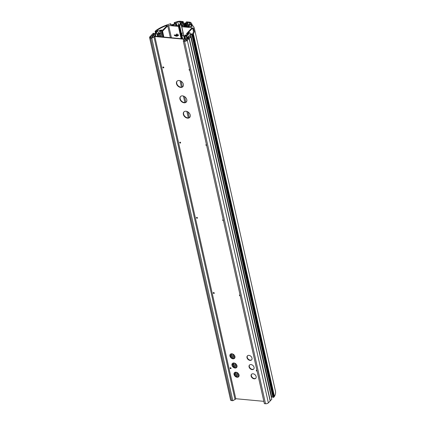 <?xml version="1.0" encoding="UTF-8"?>
<svg xmlns="http://www.w3.org/2000/svg" width="425" height="425" viewBox="0 0 425 425"><rect width="100%" height="100%" fill="white"/><g stroke="black" fill="none" stroke-linecap="round" stroke-linejoin="round"><path stroke-width="0.64" d="M265.524 403.75L184.492 41.23A2.13 0.988 -12.6 0 0 187.335 40.343L189.12 38.484L270.151 401.003L268.366 402.863A2.13 0.988 167.4 0 1 265.524 403.75L264.355 403.644L183.318 41.124L183.637 39.727A2.13 0.988 -12.6 0 1 184.349 38.957L187.537 39.1L189.04 37.533L187.802 37.262A0.712 0.329 -12.6 0 1 187.468 37.118L187.016 36.438L187.595 39.036M270.13 400.897L271.788 399.298L190.767 36.747L271.788 399.298M272.818 396.987L271.299 397.035M189.768 25.914L190.49 26.775L192.971 25.819L193.481 26.403A28.417 13.164 167.4 0 1 194.411 28.56L275.442 391.08A28.417 13.164 167.4 0 1 274.444 396.445A3.554 1.647 167.4 0 1 274.152 396.833L273.663 397.343L272.887 397.306L191.882 34.807M184.333 38.967L154.753 36.215L235.779 398.724A2.13 0.988 -12.6 0 1 235.014 399.489L232.826 400.711L231.652 400.6A2.13 0.988 167.4 0 1 230.589 400.01L149.558 37.49A2.13 0.988 -12.6 0 0 150.62 38.085L151.794 38.192L153.983 36.97A2.13 0.988 -12.6 0 0 154.748 36.205L151.837 35.78L153.717 34.096L154.179 36.152M184.482 40.099A1.206 0.558 -12.6 0 0 184.338 40.46A1.206 0.558 -12.6 0 0 185.284 40.795A1.206 0.558 -12.6 0 0 186.554 40.29A1.206 0.558 -12.6 0 0 186.697 39.934A1.206 0.558 -12.6 0 0 185.757 39.594A1.206 0.558 -12.6 0 0 184.482 40.099M185.024 39.02L184.37 36.083L185.693 36.051L186.458 39.153M184.37 36.083L185.236 34.999L185.874 35.084L185.964 35.594M185.507 35.551L185.858 35.116M189.316 33.416L187.239 35.578L185.539 35.557M189.268 33.219L187.76 33.134L188.105 34.68M187.143 35.61L186.676 33.506L187.76 33.134M186.676 33.506L191.808 28.045A0.712 0.329 167.4 0 0 191.893 27.837A0.712 0.329 167.4 0 0 191.537 27.641L181.799 26.733L183.377 25.346L181.602 25.181L181.905 26.52M181.31 38.686L178.558 26.377L178.888 26.01L178.431 25.914L179.541 24.99L181.602 25.181M178.558 26.377L168.672 25.511L171.413 37.767M163.126 36.996L161.829 31.195L162.552 31.206L167.726 25.808A0.712 0.329 167.4 0 1 168.672 25.511M161.829 31.195L162.111 30.696L160.406 30.669L158.281 32.884L159.747 33.161L161.027 32.773L159.8 33.798L160.459 36.747M155.306 36.268L154.843 34.197A0.712 0.329 -12.6 0 0 155.375 34.138L156.952 33.644A0.712 0.329 167.4 0 1 157.484 33.58L159.8 33.798M154.843 34.197L153.717 34.096M153.999 33.331L154.073 33.649L153.946 33.299L153.228 33.293L149.807 36.858A2.13 0.988 -12.6 0 0 149.558 37.49M153.988 33.362L153.834 33.628L155.539 33.649L157.664 31.434L155.141 31.397L155.587 30.828A3.554 1.647 -12.6 0 1 156.028 30.451A28.417 13.164 167.4 0 1 169.23 24.145L170.68 23.747L170.866 24.028L170.335 24.289L171.073 24.969L173.262 24.347L175.456 23.476L174.271 22.578L177.512 21.563A3.554 1.647 -12.6 0 1 180.163 21.25L183.164 21.553L181.438 22.769L183.35 23.147L185.704 23.163L186.495 21.84L189.444 22.111A3.554 1.647 -12.6 0 1 191.101 22.828L192.036 24.236L189.449 24.777L189.869 25.93M194.411 28.56A28.417 13.164 167.4 0 1 193.412 33.931A3.554 1.647 -12.6 0 1 193.12 34.313L192.488 34.871L191.856 34.786L192.02 34.489L190.315 34.468L188.19 36.683L190.767 36.747M189.12 38.484L190.756 36.778M184.492 41.23L183.318 41.124M185.805 36.215L186.687 36.295A0.712 0.329 167.4 0 1 187.016 36.438M181.417 24.034A1.206 0.558 -12.6 0 0 181.273 24.39A1.206 0.558 -12.6 0 0 182.219 24.73A1.206 0.558 -12.6 0 0 183.488 24.225A1.206 0.558 -12.6 0 0 183.632 23.864A1.206 0.558 -12.6 0 0 182.692 23.529A1.206 0.558 -12.6 0 0 181.417 24.034M150.551 36.943A1.206 0.558 -12.6 0 0 150.407 37.304A1.206 0.558 -12.6 0 0 151.353 37.639A1.206 0.558 -12.6 0 0 152.623 37.14A1.206 0.558 -12.6 0 0 152.766 36.778A1.206 0.558 -12.6 0 0 151.826 36.444A1.206 0.558 -12.6 0 0 150.551 36.943M192.137 34.021L190.984 33.915A0.712 0.329 167.4 0 1 190.65 33.772L190.087 32.927A0.712 0.329 -12.6 0 0 189.757 32.783L188.403 32.465L192.663 28.023L193.311 27.965A27.529 12.755 167.4 0 1 193.545 28.751A27.529 12.755 167.4 0 1 192.642 33.835L192.137 34.021M156.836 30.504A27.529 12.755 167.4 0 1 166.616 25.484L167.057 25.643L162.791 30.085L161.102 30.122A0.712 0.329 -12.6 0 0 160.57 30.186L158.61 30.791A0.712 0.329 167.4 0 1 158.084 30.855L156.889 30.743M185.959 26.642L183.552 26.334L184.269 25.527A0.712 0.329 -12.6 0 0 184.354 25.314A0.712 0.329 -12.6 0 0 184.328 25.261L184.195 25.054A0.712 0.329 -12.6 0 0 183.85 24.91L183.791 24.645A2.098 0.972 167.4 0 0 184.487 23.922L184.997 23.715A0.712 0.329 -12.6 0 0 185.539 23.651L186.012 23.503A0.712 0.329 -12.6 0 0 186.432 23.269L187.579 22.419L189.083 22.557A2.486 1.153 167.4 0 1 190.246 23.062L190.729 23.8L189.141 24.438A0.712 0.329 -12.6 0 0 188.721 24.671L188.482 24.921A0.712 0.329 -12.6 0 0 188.403 25.133A0.712 0.329 -12.6 0 0 188.424 25.187L189.396 26.658L185.959 26.642M173.931 25.521L171.998 25.261L175.599 23.997A0.712 0.329 -12.6 0 0 176.014 23.763L176.253 23.513A0.712 0.329 -12.6 0 0 176.338 23.301A0.712 0.329 -12.6 0 0 176.317 23.247L175.918 22.642L177.82 21.903A2.486 1.153 167.4 0 1 179.674 21.686L181.358 21.925L180.641 22.732A0.712 0.329 -12.6 0 0 180.556 22.945A0.712 0.329 -12.6 0 0 180.577 22.998L180.715 23.205A0.712 0.329 -12.6 0 0 181.055 23.348L181.114 23.609A2.098 0.972 167.4 0 0 180.423 24.331L179.908 24.544A0.712 0.329 -12.6 0 0 179.366 24.608L178.893 24.756A0.712 0.329 -12.6 0 0 178.479 24.985L177.326 25.84L173.931 25.521M183.876 35.854L183.712 35.897A1.774 1.291 43.8 0 1 181.996 34.244A1.774 1.291 43.8 0 1 182.235 33.155A1.774 1.291 43.8 0 1 183.026 32.842L183.191 32.783M183.712 35.897L184.397 38.962M182.628 38.808L179.541 24.99M181.31 25.155L183.026 32.842M182.261 38.776L179.201 25.091M185.932 35.355L186.92 34.813M178.548 35.456L174.462 35.551L174.234 35.057L178.319 34.956L178.548 35.456M176.848 33.894A1.774 1.551 -33.6 0 1 175.743 35.009L175.419 35.105A1.774 1.551 -33.6 0 1 174.213 34.94M177.156 34.021A1.774 1.551 -33.6 0 1 174.553 35.355L174.601 35.567M178.139 34.722L177.453 36.167L176.885 36.019A1.774 1.551 -33.6 0 1 176.333 36.274L174.42 35.408M189.593 25.426L189.449 24.777M186.952 35.668L187 35.179M185.645 26.61L184.997 23.715M271.681 396.881L190.65 34.361M271.347 396.987L190.315 34.468M189.284 38.314L270.316 400.833M186.384 39.143L185.693 36.051M185.348 39.047L184.657 35.955M232.826 400.711L151.794 38.192M153.34 34.213L153.765 36.114M158.366 33.665L159.024 36.614M230.159 354.854L230.589 356.777M232.22 364.071L232.47 365.192M234.281 373.288L234.706 375.206M235.275 375.928L234.542 372.645M232.815 364.91L232.48 363.428M231.152 357.494L230.419 354.211M159.439 36.651L158.743 33.543M238.159 376.917L237.192 372.592M236.098 367.705L235.131 363.375M234.037 358.487L233.07 354.158M162.159 36.906L160.74 30.568M160.868 32.736L160.406 30.669M251.658 374.175A2.911 2.12 -136.2 0 0 251.377 375.817A2.911 2.12 -136.2 0 0 253.279 378.207A2.911 2.12 -136.2 0 0 255.845 378.192M249.597 364.958A2.911 2.12 -136.2 0 0 249.316 366.6A2.911 2.12 -136.2 0 0 251.218 368.99A2.911 2.12 -136.2 0 0 253.783 368.974M247.536 355.741A2.911 2.12 -136.2 0 0 247.26 357.382A2.911 2.12 -136.2 0 0 249.156 359.773A2.911 2.12 -136.2 0 0 251.727 359.757M234.584 372.587A2.911 2.12 -136.2 0 0 234.308 374.228A2.911 2.12 -136.2 0 0 236.204 376.619A2.911 2.12 -136.2 0 0 238.776 376.603M232.523 363.37A2.911 2.12 -136.2 0 0 232.247 365.017A2.911 2.12 -136.2 0 0 234.143 367.402A2.911 2.12 -136.2 0 0 236.714 367.386M230.467 354.152A2.911 2.12 -136.2 0 0 230.185 355.799A2.911 2.12 -136.2 0 0 232.082 358.185A2.911 2.12 -136.2 0 0 234.653 358.169M180.604 96.438A3.995 2.906 -136.2 0 0 180.179 98.749A3.995 2.906 -136.2 0 0 182.819 102.048A3.995 2.906 -136.2 0 0 186.357 101.957M184.036 111.796A3.995 2.906 -136.2 0 0 183.611 114.107A3.995 2.906 -136.2 0 0 186.256 117.406A3.995 2.906 -136.2 0 0 189.789 117.321M177.167 81.074A3.995 2.906 -136.2 0 0 176.742 83.385A3.995 2.906 -136.2 0 0 179.387 86.684A3.995 2.906 -136.2 0 0 182.925 86.599M183.977 39.222L154.817 36.513M235.779 398.724L263.835 401.333M256.126 376.545A2.911 2.12 -136.2 0 0 254.118 374.101A2.911 2.12 -136.2 0 0 251.52 374.297A2.911 2.12 -136.2 0 0 251.127 376.082A2.911 2.12 -136.2 0 0 253.13 378.526A2.911 2.12 -136.2 0 0 255.728 378.33A2.911 2.12 -136.2 0 0 256.126 376.545M254.065 367.328A2.911 2.12 -136.2 0 0 252.057 364.884A2.911 2.12 -136.2 0 0 249.464 365.08A2.911 2.12 -136.2 0 0 249.066 366.865A2.911 2.12 -136.2 0 0 251.069 369.309A2.911 2.12 -136.2 0 0 253.667 369.112A2.911 2.12 -136.2 0 0 254.065 367.328M252.004 358.116A2.911 2.12 -136.2 0 0 249.996 355.672A2.911 2.12 -136.2 0 0 247.403 355.863A2.911 2.12 -136.2 0 0 247.005 357.648A2.911 2.12 -136.2 0 0 249.013 360.092A2.911 2.12 -136.2 0 0 251.605 359.895A2.911 2.12 -136.2 0 0 252.004 358.116M239.052 374.962A2.911 2.12 -136.2 0 0 237.044 372.518A2.911 2.12 -136.2 0 0 234.451 372.709A2.911 2.12 -136.2 0 0 234.053 374.494A2.911 2.12 -136.2 0 0 236.061 376.938A2.911 2.12 -136.2 0 0 238.653 376.741A2.911 2.12 -136.2 0 0 239.052 374.962M236.991 365.744A2.911 2.12 -136.2 0 0 234.988 363.301A2.911 2.12 -136.2 0 0 232.39 363.492A2.911 2.12 -136.2 0 0 231.992 365.277A2.911 2.12 -136.2 0 0 234 367.721A2.911 2.12 -136.2 0 0 236.592 367.529A2.911 2.12 -136.2 0 0 236.991 365.744M234.929 356.527A2.911 2.12 -136.2 0 0 232.927 354.083A2.911 2.12 -136.2 0 0 230.329 354.28A2.911 2.12 -136.2 0 0 229.93 356.06A2.911 2.12 -136.2 0 0 231.938 358.503A2.911 2.12 -136.2 0 0 234.536 358.312A2.911 2.12 -136.2 0 0 234.929 356.527M186.782 99.652A3.995 2.906 -136.2 0 0 184.03 96.294A3.995 2.906 -136.2 0 0 180.471 96.565A3.995 2.906 -136.2 0 0 179.924 99.014A3.995 2.906 -136.2 0 0 182.676 102.367A3.995 2.906 -136.2 0 0 186.235 102.096A3.995 2.906 -136.2 0 0 186.782 99.652M190.214 115.01A3.995 2.906 -136.2 0 0 187.462 111.658A3.995 2.906 -136.2 0 0 183.903 111.924A3.995 2.906 -136.2 0 0 183.356 114.373A3.995 2.906 -136.2 0 0 186.107 117.725A3.995 2.906 -136.2 0 0 189.672 117.459A3.995 2.906 -136.2 0 0 190.214 115.01M183.35 84.288A3.995 2.906 -136.2 0 0 180.593 80.936A3.995 2.906 -136.2 0 0 177.034 81.202A3.995 2.906 -136.2 0 0 176.492 83.651A3.995 2.906 -136.2 0 0 179.244 87.003A3.995 2.906 -136.2 0 0 182.803 86.737A3.995 2.906 -136.2 0 0 183.35 84.288M230.892 368.236L230.594 368.055L230.892 368.236M230.222 368.162L230.817 368.517L230.679 367.901L230.222 368.162L230.52 367.885M230.467 367.71A0.558 0.404 43.8 0 1 230.679 368.677A0.558 0.404 -136.2 0 1 230.467 367.71M233.097 366.589L233.66 365.999A0.712 0.515 43.8 0 0 233.012 364.894A0.712 0.515 -136.2 0 0 232.634 365.017L232.337 365.33M230.467 368.486L230.717 368.22M214.115 293.043L213.871 292.708L213.414 292.968L213.658 293.293L214.115 293.032M214.088 293.043L213.791 292.868L214.088 293.043M213.414 292.968L213.711 292.697M213.658 292.517A0.558 0.404 43.8 0 1 213.871 293.484A0.558 0.404 -136.2 0 1 213.658 292.517M213.658 293.293L213.913 293.027M197.28 217.85L196.982 217.674L197.28 217.85M197.067 217.52L196.605 217.775L197.2 218.131L197.067 217.52M196.849 217.329A0.558 0.404 43.8 0 1 197.067 218.291A0.558 0.404 -136.2 0 1 196.849 217.329M196.849 218.099L197.104 217.834M196.605 217.775L196.86 217.51M180.471 142.662L180.173 142.481L180.471 142.662M180.258 142.327L179.796 142.582L180.397 142.943L180.258 142.327M180.041 142.136A0.558 0.404 43.8 0 1 180.258 143.097A0.558 0.404 -136.2 0 1 180.041 142.136M163.662 67.469L163.365 67.288L163.662 67.469M162.993 67.394L163.588 67.75L163.45 67.134L162.993 67.394L163.29 67.118M163.237 66.943A0.558 0.404 43.8 0 1 163.45 67.91A0.558 0.404 -136.2 0 1 163.237 66.943M163.237 67.718L163.487 67.453M256.913 370.361L256.44 370.6L257.04 370.935M257.077 371.094A0.558 0.404 43.8 0 1 256.897 371.11A0.558 0.404 -136.2 0 1 256.684 370.148A0.558 0.404 43.8 0 1 256.881 370.202M256.44 370.6L256.689 370.334M240.109 295.168L239.631 295.407L239.928 295.131M240.268 295.901A0.558 0.404 43.8 0 1 240.093 295.922A0.558 0.404 -136.2 0 1 239.875 294.955A0.558 0.404 43.8 0 1 240.072 295.014M239.631 295.407L240.237 295.742M239.875 295.731L240.13 295.465M223.3 219.975L222.822 220.214L223.12 219.943M223.465 220.708A0.558 0.404 43.8 0 1 223.284 220.729A0.558 0.404 -136.2 0 1 223.067 219.762A0.558 0.404 43.8 0 1 223.263 219.821M222.822 220.214L223.428 220.548M223.067 220.538L223.322 220.272M206.492 144.787L206.019 145.021L206.619 145.361M206.656 145.515A0.558 0.404 43.8 0 1 206.476 145.536A0.558 0.404 -136.2 0 1 206.258 144.574A0.558 0.404 43.8 0 1 206.454 144.627M206.263 145.345L206.513 145.079M206.019 145.021L206.268 144.755M189.683 69.594L189.21 69.828L189.81 70.168M189.847 70.322A0.558 0.404 43.8 0 1 189.667 70.343A0.558 0.404 -136.2 0 1 189.454 69.381A0.558 0.404 43.8 0 1 189.651 69.434M181.81 26.616L181.47 25.102M181.879 26.547L181.56 25.112M181.714 38.723L178.877 26.042M178.415 26.419L181.151 38.67M191.537 27.641L191.664 28.199M181.799 26.733L184.535 38.972M181.13 81.239L182.405 86.939M184.562 96.597L185.837 102.297M187.999 111.961L189.268 117.656M180.715 23.205L180.848 23.789M181.241 22.105L181.178 21.824M180.296 24.459L179.674 21.686M178.505 24.958L177.82 21.903M176.928 25.803L176.168 22.419M176.343 23.359L176.885 25.797M176.253 23.513L176.763 25.787M176.014 23.763L176.46 25.755M175.599 23.997L175.982 25.712M177.958 34.537L178.176 35.519M172.322 25.372L172.247 25.038M175.217 23.678L175.026 22.828M175.095 23.715L174.898 22.817M174.712 23.832L174.51 22.939M174.595 23.869L174.383 22.923M174.197 22.642L174.478 23.906L174.197 22.652M183.499 23.136L183.148 21.585M183.085 23.056L182.83 21.919M182.931 23.04L182.686 21.962M182.58 23.008L182.336 21.93M182.421 22.992L182.192 21.978M186.161 22.684L186.07 22.281M186.139 22.711L186.044 22.27M192.036 24.236L192.429 25.989L192.036 24.246M192.344 26.015L191.962 24.299M191.771 26.499L191.324 24.501M191.654 26.536L191.197 24.485M191.585 26.557L191.085 24.321M191.468 26.594L190.952 24.31M184.269 25.527L184.487 26.504M185.077 26.557L184.487 23.922M185.539 23.651L186.192 26.568M186.012 23.503L186.671 26.435M186.432 23.269L187.212 26.759M188.062 26.833L187.106 22.567M188.578 26.887L187.579 22.419M189.481 24.331L189.083 22.557M190.458 24.028L190.246 23.062M188.424 25.187L188.806 26.908L188.403 25.133M274.444 396.445L193.412 33.931M274.152 396.833L193.12 34.313M273.663 397.343L192.631 34.823M273.519 397.391L192.488 34.871M272.94 397.332L191.909 34.818M268.366 402.863L187.335 40.343M270.151 400.881L189.12 38.367M188.084 38.526L187.802 37.262M187.839 38.781L187.468 37.118M186.687 36.295L187.324 39.164M184.933 39.01L184.28 36.072M185.284 39.042L184.604 36.008M184.886 39.004L184.232 36.061M186.644 33.501L187.117 35.615L186.623 33.474M187.616 35.185L187.255 33.559M187.393 33.517L187.738 35.057M193.487 31.7L192.663 28.023M188.227 34.553L187.903 33.092M193.667 29.564L193.311 27.965M170.468 24.491L170.409 24.214M170.988 24.963L170.792 24.098M171.078 24.969L170.866 24.039L171.078 24.969M155.603 33.58L155.114 31.392M155.624 33.559L155.141 31.397M156.087 33.081L155.72 31.45M156.209 32.953L155.863 31.407M156.4 32.752L156.055 31.206M156.528 32.619L156.198 31.163M231.652 400.6L150.62 38.085M235.014 399.489L153.983 36.97M155.863 36.322L155.375 34.138M156.952 33.644L157.585 36.481M157.484 33.58L158.143 36.534M236.555 376.778L235.53 372.21M234.494 367.567L233.468 362.993M232.433 358.349L231.413 353.775M160.549 36.757L159.89 33.803M231.322 353.786L232.332 358.307M233.383 363.003L234.393 367.524M235.445 372.22L236.454 376.741M159.752 33.788L160.411 36.741M231.28 353.791L232.284 358.286M233.341 363.008L234.345 367.503M235.402 372.226L236.406 376.72M236.826 376.874L235.779 372.199M234.77 367.662L233.723 362.982M232.709 358.445L231.662 353.765M160.809 36.778L160.124 33.729M167.726 25.808L170.377 37.671M179.993 80.692L181.443 87.173M183.43 96.05L184.875 102.531M186.862 111.414L188.312 117.895M162.552 31.206L163.859 37.065M161.011 32.805L161.925 36.885M232.815 354.03L233.819 358.535L232.836 354.041M234.876 363.248L235.88 367.747M236.932 372.465L237.942 376.964L236.959 372.475M163.705 37.049L162.408 31.248M238.962 376.279L238.356 373.57M236.9 367.062L236.3 364.353M234.844 357.845L234.239 355.135M161.798 31.19L163.099 36.991M234.202 355.093L234.823 357.882M236.263 364.305L236.884 367.099M238.319 373.522L238.946 376.316M166.727 25.983L166.616 25.484M184.508 38.972L181.767 26.727M178.888 26.01L181.73 38.723M176.338 23.301L176.896 25.797M183.164 21.553L183.515 23.131M186.017 22.249L186.123 22.727M191.856 34.786L272.887 397.306M184.854 39.004L184.19 36.024M185.874 35.084L185.985 35.599M155.088 31.37L155.587 33.602M159.71 33.745L160.379 36.741M231.248 353.797L232.247 358.27M233.309 363.014L234.308 367.487M235.37 372.231L236.369 376.699M161.776 31.163L163.078 36.991M234.175 355.061L234.812 357.914M236.231 364.273L236.874 367.131M238.292 373.49L238.93 376.348M161.027 32.773L161.946 36.885M234.898 363.258L235.902 367.747M181.746 26.706L184.487 38.967"/></g></svg>
